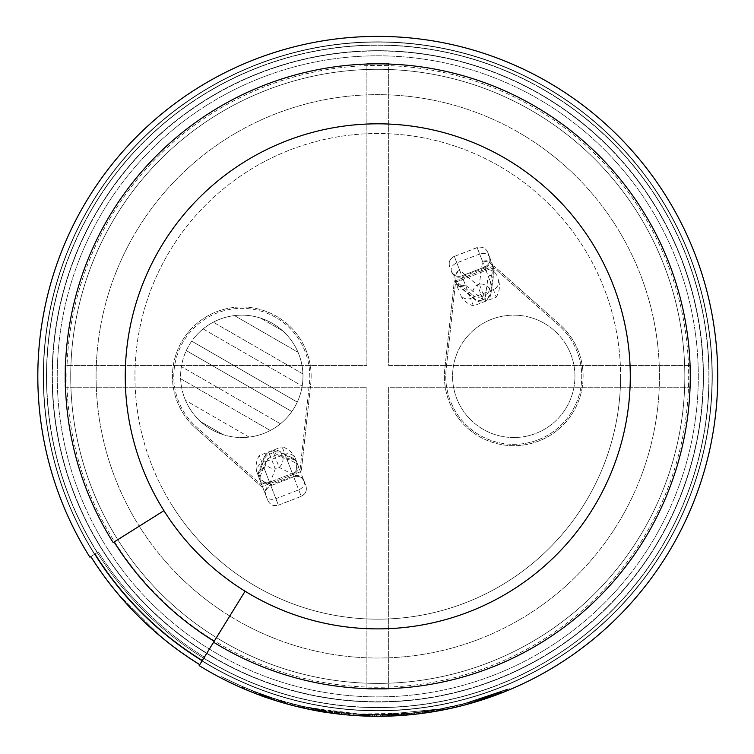 <?xml version="1.0" encoding="UTF-8"?>
<svg xmlns="http://www.w3.org/2000/svg" width="754" height="754" viewBox="0 0 754 754"><rect width="100%" height="100%" fill="white"/><g stroke="black" fill="none" stroke-linecap="round" stroke-linejoin="round"><path stroke-width="0.57" stroke-dasharray="3.77 2.83" d="M196.04 335.7A61.197 61.197 0 0 0 249.112 437.094A61.197 61.197 0 0 0 296.002 347.971A61.197 61.197 0 0 0 196.04 335.7M256.728 471.693L258.942 477.452A8.285 8.162 68.9 0 0 269.536 482.24L261.93 485.18L196.634 427.179A67.992 67.992 0 0 1 217.312 312.91A67.992 67.992 0 0 1 309.385 383.663L299.988 470.487L309.385 383.663A67.992 67.992 0 0 0 217.312 312.91A67.992 67.992 0 0 0 196.634 427.179L261.93 485.18L292.373 473.427A8.285 8.162 68.9 0 0 297.001 462.758L294.786 457.009C291.996 451.976 287.764 448.564 282.081 446.764L293.363 475.972L270.516 484.784C266.039 487.009 264.437 490.392 265.7 494.944L256.728 471.693C255.408 466.095 256.247 460.722 259.244 455.576L282.081 446.764M304.154 481.297C305.021 484.879 303.202 487.725 298.716 489.855L292.769 474.454L279.168 467.405L275.276 468.913L269.932 483.267L278.386 505.171L301.223 496.358L298.716 489.855L275.879 498.667C271.12 500.109 267.858 499.214 266.096 495.981L267.811 500.43C270.045 504.85 273.551 506.396 278.349 505.067L269.536 482.24L292.373 473.427L301.185 496.255C305.634 494.021 307.198 490.524 305.879 485.764L296.935 462.588A8.162 6.249 -21.1 0 0 294.795 460.063A8.162 5.429 117.4 0 0 293.08 458.281A8.162 5.429 117.4 0 0 287.076 459.695L273.476 452.645L274.673 455.746L270.771 457.244L269.574 454.153L273.476 452.645L272.788 450.864L273.476 452.645L269.574 454.153L264.239 468.507L270.846 485.633C266.407 487.942 264.748 491.203 265.879 495.406L265.7 494.944M493.898 265.945L454.294 281.223L444.803 368.876A69.349 69.349 0 0 0 538.724 441.043A69.349 69.349 0 0 0 559.817 324.493L493.898 265.945L454.294 281.223L444.803 368.876A69.349 69.349 0 0 0 538.724 441.043A69.349 69.349 0 0 0 559.817 324.493L493.898 265.945M449.676 266.944C448.357 262.175 449.921 258.669 454.36 256.435L477.159 247.519L479.667 254.023C484.417 252.581 487.678 253.476 489.45 256.709L487.734 252.26C485.501 247.868 481.994 246.322 477.197 247.623L454.36 256.435L463.173 279.263L455.557 282.194L446.161 369.026A67.992 67.992 0 0 0 538.233 439.78A67.992 67.992 0 0 0 558.912 325.511L493.616 267.51L455.557 282.194L446.161 369.026A67.992 67.992 0 0 0 538.233 439.78A67.992 67.992 0 0 0 558.912 325.511L493.616 267.51L463.173 279.263A8.285 8.162 -111.1 0 0 458.545 289.922L454.342 279.046A8.162 6.249 158.9 0 1 459.704 270.281L477.31 284.918L479.337 284.135L482.541 261.468L479.667 254.023L456.83 262.835C452.343 264.956 450.524 267.811 451.392 271.393M261.647 486.745L195.729 428.187A69.349 69.349 0 0 1 216.822 311.647A69.349 69.349 0 0 1 310.742 383.805L301.251 471.457L261.647 486.745L195.729 428.187A69.349 69.349 0 0 1 216.822 311.647A69.349 69.349 0 0 1 310.742 383.805L301.251 471.457L261.647 486.745M90.848 556.593L94.523 554.284L90.848 556.593M163.929 510.684L113.166 542.569A312.486 312.486 0 0 1 318.895 69.453A312.486 312.486 0 0 1 685.113 432.843A312.486 312.486 0 0 1 213.599 642.229L199.169 665.603A339.96 339.96 0 0 0 712.125 437.829A339.96 339.96 0 0 0 313.758 42.469A339.96 339.96 0 0 0 89.867 557.131A339.96 339.96 0 0 1 313.758 42.469A339.96 339.96 0 0 1 712.125 437.829A339.96 339.96 0 0 1 199.169 665.603A339.96 339.96 0 0 0 712.125 437.829A339.96 339.96 0 0 0 313.758 42.469A339.96 339.96 0 0 0 89.867 557.131A339.96 339.96 0 0 1 313.758 42.469A339.96 339.96 0 0 1 712.125 437.829A339.96 339.96 0 0 1 199.169 665.603A339.96 339.96 0 0 0 712.125 437.81A339.96 339.96 0 0 0 313.721 42.478A339.96 339.96 0 0 0 89.905 557.187M95.211 553.851L90.829 556.603L95.211 553.851A333.692 333.692 0 0 0 202.468 660.278L199.744 664.679L202.468 660.278A333.692 333.692 0 0 1 95.211 553.851M94.523 554.284L97.407 552.475L94.523 554.284A334.503 334.503 0 0 1 314.748 47.832A334.503 334.503 0 0 1 706.762 436.82A334.503 334.503 0 0 1 202.034 660.966A334.503 334.503 0 0 0 706.762 436.82A334.503 334.503 0 0 0 314.748 47.832A334.503 334.503 0 0 0 94.523 554.284M199.885 664.444A338.593 338.593 0 0 1 91.017 556.405A338.593 338.593 0 0 0 199.885 664.444M90.829 556.603A338.866 338.866 0 0 0 199.744 664.679A338.866 338.866 0 0 1 90.829 556.603A338.866 338.866 0 0 0 199.744 664.679A338.866 338.866 0 0 1 90.829 556.603A338.866 338.866 0 0 0 199.744 664.679L213.599 642.229M245.097 591.221L199.753 664.66M89.839 557.074L90.989 556.348M274.871 698.93L294.277 704.481L270.111 697.365L246.417 688.421L274.871 698.93L274.456 700.221L264.805 696.979L265.248 695.697M264.805 696.979L245.889 689.674L278.49 701.484L293.947 705.801L284.381 703.218L284.748 701.908M284.381 703.218L274.456 700.221M255.597 692.125L270.121 697.375L269.687 698.656L270.111 697.375L255.597 692.125L255.106 693.397L269.687 698.656L249.744 691.267L255.106 693.397L255.568 692.115M245.889 689.674L246.417 688.421L245.889 689.674M255.012 693.36L255.502 692.097M260.667 695.49L261.129 694.217M278.49 701.484L278.886 700.183M293.947 705.801L294.277 704.481L293.947 705.801M342.495 714.462L306.454 708.732L354.05 715.471L412.938 714.481L400.892 715.518L366.237 716.102L395.181 715.857L383.183 716.253L348.282 715.018L348.395 713.661L383.164 714.896L395.105 714.5L360.469 714.5L400.798 714.161L412.796 713.124L354.144 714.113L306.737 707.403L364.418 714.679L376.274 714.933L348.395 713.661M345.935 714.811L376.274 716.3L349.498 715.122M482.296 699.835L462.72 705.518L443.013 709.985L462.72 705.518L507.885 690.419L462.72 705.518L443.013 709.985L380.45 716.291L443.013 709.985L462.72 705.518L507.885 690.419L488.828 697.648M443.013 709.985L407.594 714.99L443.013 709.985L442.758 708.647L380.44 714.933L442.758 708.647L462.381 704.198L507.367 689.156L494.794 694.076L507.367 689.156L462.381 704.198L442.758 708.647L462.381 704.198L507.367 689.156L475.708 700.466C387.726 725.687 302.854 717.704 221.111 676.517C302.854 717.704 387.726 725.687 475.708 700.466C449.591 708.345 422.909 713.011 395.661 714.472L393.937 714.556C421.769 713.209 449.026 708.515 475.708 700.466L507.367 689.156L462.381 704.198L442.758 708.647L407.471 713.633L442.758 708.647L443.013 709.985M244.513 689.09L220.479 677.723L244.513 689.09L245.041 687.846L221.111 676.517C302.854 717.704 387.726 725.687 475.708 700.466L507.367 689.156L475.708 700.466C387.726 725.687 302.854 717.704 221.111 676.517L245.041 687.846M242.298 688.138L220.479 677.723L242.157 688.082L242.845 686.894L221.111 676.517L242.845 686.894M343.824 714.604L368.499 716.177L343.824 714.604L343.956 713.246L368.536 714.811L343.956 713.246L343.824 714.604M423.38 713.227L413.371 714.434L423.38 713.227L413.371 714.434L423.38 713.227L423.201 711.88L413.23 713.077L423.201 711.88L413.23 713.077L423.201 711.88L423.38 713.227M433.493 711.701L467.122 704.349L433.493 711.701L433.267 710.362L466.764 703.039L433.267 710.362L433.493 711.701M466.773 703.039L467.112 704.349M495.227 695.367L494.756 694.095L495.227 695.367L494.756 694.095L491.683 695.207L505.293 690.014L494.756 694.095L495.227 695.367L492.145 696.479L505.321 691.465M501.664 692.926L505.802 691.267L501.872 692.841L501.372 691.578M495.265 695.348L494.794 694.076L495.265 695.348L494.794 694.076L495.265 695.348L494.794 694.076L495.265 695.348L507.885 690.419L476.104 701.767C387.763 727.167 302.552 719.156 220.479 677.723C302.543 719.156 387.744 727.167 476.104 701.767C449.318 709.863 421.948 714.575 394.003 715.914L395.737 715.829C423.088 714.377 449.884 709.693 476.104 701.767L507.885 690.419L476.104 701.767C387.763 727.167 302.552 719.156 220.479 677.723L243.401 688.619L220.479 677.723C302.543 719.156 387.744 727.167 476.104 701.767L507.885 690.419L476.104 701.767L495.265 695.358M471.58 703.105L479.761 700.645L476.613 701.616L476.217 700.315L479.346 699.344L467.037 702.964L476.217 700.315M447.989 708.967L463.314 705.367L447.989 708.967L447.706 707.638L462.975 704.048L447.706 707.638L447.989 708.967M405.822 715.141L397.641 715.716L411.91 714.585L405.822 715.141L405.709 713.784L411.778 713.227L397.556 714.358L405.709 713.784M368.772 716.177L376.887 716.3L365.483 716.074L368.772 716.177L368.81 714.82L365.539 714.717L376.887 714.943L368.81 714.82L368.772 716.177M326.171 712.36L335.756 713.699L322.929 711.851L326.171 712.36L326.378 711.013L323.155 710.504L332.693 711.927L326.378 711.013L326.171 712.36M290.196 704.83L304.343 708.279L290.196 704.83L290.544 703.51L293.702 704.34C301.393 706.244 301.393 706.244 293.702 704.34C301.393 706.244 301.393 706.244 293.702 704.34L300.827 706.083L348.357 713.661L325.332 710.852L297.887 705.376L268.594 696.856L247.369 688.817L278.433 700.042L304.635 706.95L299.215 705.706L303.344 706.658L303.033 707.987L298.904 707.026L299.215 705.706L290.544 703.51L290.196 704.83M278.198 701.39L275.644 700.598L278.198 701.39L278.594 700.089L276.058 699.297L278.594 700.089L278.198 701.39M374.21 716.281L396.416 715.791L374.21 716.281L374.229 714.924L396.34 714.434L367.377 714.783L374.229 714.924L374.21 716.281M462.758 705.508L444.389 709.712L470.317 703.463C458.649 707.082 433.804 711.842 436.905 711.116C435.652 711.719 465.68 705.197 469.827 703.605L444.389 709.712L463.182 705.395L462.833 704.085L444.125 708.374L469.459 702.294C465.397 703.868 435.36 710.391 436.67 709.778C433.607 710.485 458.319 705.763 469.949 702.153L444.125 708.374L462.419 704.189L462.758 705.508M470.317 703.463C458.649 707.082 433.804 711.842 436.905 711.116C435.652 711.719 465.68 705.197 469.827 703.605L469.459 702.294C465.397 703.868 435.36 710.391 436.67 709.778C433.607 710.485 458.319 705.763 469.949 702.153L470.317 703.463L469.949 702.153M325.04 712.181C326.633 714.462 257.661 696.517 260.158 695.311C257.632 696.508 326.652 714.462 325.04 712.181L325.247 710.843C326.925 713.133 258.038 695.207 260.63 694.029C258.075 695.216 326.906 713.124 325.247 710.843L325.04 712.181M429.874 712.285L404.332 715.263L431.25 712.068L411.693 714.604L429.874 712.285L429.667 710.937L411.561 713.246L429.667 710.937L429.874 712.285M349.347 715.112L363.183 715.989L349.347 715.112L349.46 713.755L363.239 714.632L349.46 713.755L349.347 715.112M285.276 703.473L272.91 699.721L285.276 703.473L285.643 702.163L273.325 698.43L285.643 702.163L285.276 703.473L285.653 702.172M280.224 702.002L282.778 702.756L280.224 702.002L280.611 700.702L283.165 701.456L280.611 700.702L280.224 702.002M311.308 709.74L336.604 713.802L301.496 707.629L324.663 712.125L311.327 709.74L324.654 712.125L311.327 709.74L311.591 708.411L324.87 710.786L301.798 706.309L336.774 712.445L302.722 706.517L319.489 709.891L306.897 707.441L311.572 708.411L311.327 709.74M360.657 715.866L348.678 715.056L360.657 715.866L360.732 714.509L348.8 713.699L361.034 714.528L352.052 713.963L360.732 714.509L360.657 715.866M384.163 716.243L393.192 715.951L380.883 716.291L392.891 715.961L384.163 716.243L384.135 714.877L392.834 714.604L380.874 714.924L393.126 714.594L384.135 714.877L392.231 714.632L384.135 714.877L384.163 716.243M419.243 713.765L427.254 712.681L419.243 713.765L419.073 712.417L427.056 711.333L414.314 712.964L419.073 712.417L419.243 713.765M441.429 710.287L430.939 712.115L445.265 709.533L441.429 710.287L441.175 708.949L444.992 708.204L439.544 709.26L443.701 708.458M443.71 708.458L443.974 709.797L439.789 710.598L439.544 709.26L433.946 710.249C441.74 708.873 441.74 708.873 433.946 710.249C441.74 708.873 441.74 708.873 433.946 710.249L441.175 708.949M484.539 699.099L487.659 698.053L484.539 699.099L484.115 697.808L487.216 696.762L484.115 697.808L484.539 699.099M475.981 701.804L475.614 700.494C475.491 700.852 502.673 691.559 507.885 688.949L500.505 691.918C492.004 695.433 471.9 701.748 474.454 700.843C471.57 701.842 491.222 695.697 499.864 692.163L475.614 700.494L475.981 701.804L498.582 694.114M496.877 694.754L494.794 695.527M494.266 695.716L492.956 696.196M492.07 696.508L481.749 700.004M476.669 701.597L474.832 702.153L474.445 700.843M477.734 701.267L478.677 700.984M479.572 700.702L497.565 694.491M501.005 693.18L500.505 691.918L501.005 693.18L509.666 689.674L509.139 688.421L509.685 689.665M504.087 691.965L495.698 695.197M490.882 696.932L490.194 697.177M485.303 698.845L484.747 699.033M480.194 700.504L476.716 701.588M382.523 716.272L372.448 716.262L407.537 714.999L382.523 716.272L382.504 714.905L407.424 713.642L372.467 714.896L382.504 714.905L382.523 716.272M325.304 712.228L301.496 707.629L324.654 712.125L324.87 710.786L301.798 706.309L325.521 710.881L325.304 712.228M346.086 714.82L300.516 707.403L269.112 698.468L246.841 690.08L276.822 700.966L299.781 707.233L325.115 712.2L348.244 715.018L348.357 713.661M249.112 437.094A61.197 61.197 0 0 0 260.601 318.113A61.197 61.197 0 0 0 185.522 400.383L249.112 437.094A61.197 61.197 0 0 1 222.986 434.577L200.762 421.75A61.197 61.197 0 0 1 185.522 400.383L249.112 437.094M180.649 378.725L270.3 430.487L180.649 378.725M200.762 421.75A61.197 61.197 0 0 0 222.986 434.577L200.762 421.75M234.475 315.587L298.066 352.307L234.475 315.587M302.938 373.965L213.278 322.203L302.938 373.965M280.441 423.786L181.384 366.585L280.441 423.786M186.285 350.582L291.855 411.533L186.285 350.582M203.137 328.904L302.203 386.095L203.137 328.904M297.293 402.108L191.723 341.157L297.293 402.108M282.816 330.94L260.601 318.113L282.816 330.94M468.008 335.7A61.197 61.197 0 0 0 501.438 436.283A61.197 61.197 0 0 0 571.824 357.047A61.197 61.197 0 0 0 468.008 335.7A61.197 61.197 0 0 0 501.438 436.283A61.197 61.197 0 0 0 571.824 357.047A61.197 61.197 0 0 0 468.008 335.7M258.942 477.452L267.802 500.402M265.879 495.406L260.073 480.373A8.162 6.249 158.9 0 1 259.97 477.065L265.304 462.711A8.162 6.249 158.9 0 1 270.771 457.244L275.276 468.913A8.162 5.429 20.4 0 1 265.304 462.711L264.107 459.61A8.162 6.249 158.9 0 1 269.574 454.153L268.886 452.372L269.574 454.153A8.162 5.429 20.4 0 0 264.183 457.141A8.162 5.429 20.4 0 0 264.107 459.61L258.773 473.964A8.162 5.429 20.4 0 1 258.839 471.495A8.162 5.429 20.4 0 1 264.239 468.507A8.162 6.249 -21.1 0 0 258.876 477.282A8.162 6.249 158.9 0 1 258.773 473.964L259.97 477.065A8.162 5.429 20.4 0 0 269.932 483.267A8.162 6.249 -21.1 0 1 260.073 480.373L266.096 495.981M303.758 480.26C301.628 476.038 298.169 474.605 293.363 475.972L293.692 476.839L270.856 485.661L270.516 484.784L262.138 463.069L284.974 454.257A8.162 8.04 -21.1 0 1 295.483 458.818L296.935 462.588A8.162 6.249 158.9 0 0 287.076 459.695L293.683 476.82C298.527 475.548 301.949 476.848 303.937 480.722M297.001 462.758L305.879 485.764M294.786 457.009L295.483 458.818M458.545 289.922L454.342 279.046A8.162 6.249 -21.1 0 0 455.576 280.865A8.162 5.881 129.8 0 1 459.704 270.281L454.323 256.332C449.874 258.565 448.31 262.081 449.648 266.878M498.121 279.187A8.162 8.04 -21.1 0 1 493.408 289.621L470.571 298.433L461.853 275.841L484.699 267.057C489.139 264.748 490.797 261.487 489.666 257.284L487.744 252.279M489.666 257.284L493.597 267.463A8.162 6.249 158.9 0 1 488.234 276.228L485.029 298.904L483.003 299.677L465.397 285.04L461.863 275.87C457.018 277.142 453.606 275.841 451.608 271.968M489.45 256.709L493.597 267.463A8.162 6.249 158.9 0 1 493.908 269.63A8.162 5.881 -172 0 1 494.068 271.534A8.162 5.881 -172 0 1 488.234 276.228L485.02 267.906C489.506 265.681 491.108 262.298 489.846 257.736M451.787 272.43C453.917 276.652 457.376 278.075 462.193 276.718L485.02 267.906L496.302 297.114L473.465 305.926L470.571 298.433A8.162 8.04 158.9 0 1 460.063 293.872M460.76 295.681C463.55 300.714 467.782 304.126 473.465 305.926M498.818 280.988C500.138 286.586 499.299 291.968 496.302 297.114M496.603 275.238A8.285 8.162 -111.1 0 0 486.01 270.45L477.159 247.519C481.891 246.153 485.416 247.717 487.706 252.194M298.132 465.689A8.162 6.249 -21.1 0 0 295.992 463.163L294.795 460.063L281.195 453.013A8.162 5.429 117.4 0 0 279.48 451.231A8.162 5.429 117.4 0 0 273.476 452.645A8.162 6.249 -21.1 0 1 281.195 453.013L282.392 456.113L295.992 463.163A8.162 5.429 117.4 0 1 292.769 474.454A8.162 6.249 158.9 0 0 298.132 465.689M712.021 376.34A334.248 334.248 0 0 1 210.649 665.81A334.248 334.248 0 0 1 210.649 86.88A334.248 334.248 0 0 1 712.021 376.34A334.248 334.248 0 0 0 377.773 42.101A334.248 334.248 0 0 0 43.525 376.34A334.248 334.248 0 0 0 377.773 710.588A334.248 334.248 0 0 0 712.021 376.34A334.248 334.248 0 0 0 377.773 42.101A334.248 334.248 0 0 0 43.525 376.34A334.248 334.248 0 0 0 544.897 665.81A334.248 334.248 0 0 0 544.897 86.88A334.248 334.248 0 0 0 43.525 376.34A334.248 334.248 0 0 0 544.897 665.81A334.248 334.248 0 0 0 544.897 86.88A334.248 334.248 0 0 0 43.525 376.34A334.248 334.248 0 0 0 377.773 710.588A334.248 334.248 0 0 0 712.021 376.34M659.448 376.34A281.676 281.676 0 0 1 236.935 620.288A281.676 281.676 0 0 1 236.935 132.402A281.676 281.676 0 0 1 659.448 376.34A281.676 281.676 0 0 1 236.935 620.288A281.676 281.676 0 0 1 236.935 132.402A281.676 281.676 0 0 1 659.448 376.34M46.475 376.34A331.298 331.298 0 0 0 543.427 663.256A331.298 331.298 0 0 0 543.427 89.434A331.298 331.298 0 0 0 46.475 376.34A331.298 331.298 0 0 1 377.773 45.042A331.298 331.298 0 0 1 709.071 376.34A331.298 331.298 0 0 1 377.773 707.638A331.298 331.298 0 0 1 46.475 376.34M97.407 552.475A331.1 331.1 0 0 1 315.389 51.178A331.1 331.1 0 0 1 703.416 436.208A331.1 331.1 0 0 1 203.825 658.072A331.1 331.1 0 0 0 703.416 436.208A331.1 331.1 0 0 0 315.389 51.178A331.1 331.1 0 0 0 97.407 552.475M377.773 65.438A310.902 310.902 0 0 1 688.675 376.34A310.902 310.902 0 0 1 377.773 687.252A310.902 310.902 0 0 1 66.87 376.34A310.902 310.902 0 0 1 377.773 65.438M172.157 505.519A242.826 242.826 0 0 0 620.599 376.34A242.826 242.826 0 0 1 256.36 586.64A242.826 242.826 0 0 1 256.36 166.05A242.826 242.826 0 0 1 620.599 376.34A242.826 242.826 0 0 0 310.563 143.006A242.826 242.826 0 0 0 172.157 505.519M98.331 551.89A330.007 330.007 0 0 0 204.4 657.139A330.007 330.007 0 0 1 98.331 551.89A330.007 330.007 0 0 0 204.4 657.139M483.05 699.589L488.338 697.818L483.041 699.589M445.821 709.42L459.949 706.215L445.821 709.42L459.949 706.215L445.821 709.42L445.548 708.091L459.62 704.896L445.548 708.091L459.62 704.896L445.548 708.091L445.821 709.42M492.569 696.328L490.524 697.064L492.569 696.328L492.117 695.047L478.441 699.627L492.117 695.047L478.441 699.627L492.117 695.047L478.441 699.627L492.117 695.047L492.569 696.328L492.117 695.047M483.144 699.561L488.29 697.836L483.163 699.552M484.69 699.052L484.256 697.761L499.959 692.125L484.256 697.761L484.69 699.052L500.449 693.397L492.673 696.291M489.808 697.309L487.574 698.081M434.172 711.587C441.74 710.259 441.74 710.259 434.172 711.587C441.74 710.259 441.74 710.259 434.172 711.587L433.946 710.249L434.172 711.587M451.307 708.251L460.025 706.196L451.307 708.251L451.005 706.922L459.695 704.877L451.005 706.922L451.307 708.251M293.363 705.659C300.855 707.516 300.855 707.516 293.363 705.659C300.855 707.516 300.855 707.516 293.363 705.659L293.702 704.34L293.363 705.659M322.825 711.833C324.503 713.887 259.781 697.045 262.269 696.074C259.81 697.054 324.522 713.887 322.825 711.833L323.051 710.485C324.559 712.492 260.432 695.81 262.731 694.802C260.403 695.801 324.569 712.492 323.051 710.485L322.825 711.833M287.151 702.587L286.784 703.897L287.151 702.587L292.524 704.038L288.716 703.02L288.358 704.33L286.784 703.897L297.604 706.715L292.184 705.348L292.524 704.038L287.189 702.596L297.934 705.395L297.604 706.715L286.822 703.906L287.189 702.596L297.887 705.386L287.189 702.596L286.812 703.906L287.189 702.596M313.325 710.136C321.251 711.606 321.251 711.606 313.334 710.136C321.251 711.606 321.251 711.606 313.334 710.136C307.114 708.901 307.114 708.901 313.325 710.136C307.114 708.901 307.114 708.901 313.325 710.136L313.589 708.798C321.496 710.268 321.496 710.268 313.589 708.798C321.496 710.268 321.496 710.268 313.589 708.798C307.378 707.563 307.378 707.563 313.589 708.798C307.378 707.563 307.378 707.563 313.589 708.798L313.325 710.136M282.307 702.624L282.684 701.314L272.062 698.015L282.703 701.324L274.107 698.685L281.581 700.994L281.195 702.294L273.693 699.976L282.307 702.624L271.685 699.326L282.288 702.615L282.675 701.314M271.383 699.222C263.749 696.639 263.749 696.639 271.383 699.222C263.749 696.639 263.749 696.639 271.383 699.222C277.425 701.173 277.415 701.173 271.383 699.222C277.425 701.173 277.415 701.173 271.383 699.222L271.817 697.931C264.202 695.358 264.202 695.358 271.817 697.931C264.202 695.358 264.202 695.358 271.817 697.931C277.83 699.872 277.83 699.872 271.817 697.931C277.83 699.872 277.83 699.872 271.817 697.931L271.383 699.222M310.95 709.665L302.147 707.789L310.95 709.665L303.268 708.034L310.95 709.665L311.223 708.336L313.334 708.751L302.429 706.451L311.223 708.336L303.57 706.705L311.223 708.336L310.95 709.665M630.316 376.34A252.543 252.543 0 0 1 251.506 595.047A252.543 252.543 0 0 1 251.506 157.643A252.543 252.543 0 0 1 630.316 376.34M712.294 376.34A334.522 334.522 0 0 1 210.517 666.046A334.522 334.522 0 0 1 210.517 86.644A334.522 334.522 0 0 1 712.294 376.34A334.522 334.522 0 0 0 377.773 41.828A334.522 334.522 0 0 0 43.251 376.34A334.522 334.522 0 0 0 377.773 710.862A334.522 334.522 0 0 0 712.294 376.34A334.522 334.522 0 0 1 210.517 666.046A334.522 334.522 0 0 1 210.517 86.644A334.522 334.522 0 0 1 712.294 376.34A334.522 334.522 0 0 1 210.517 666.046A334.522 334.522 0 0 1 210.517 86.644A334.522 334.522 0 0 1 712.294 376.34A334.522 334.522 0 0 0 377.773 41.828A334.522 334.522 0 0 0 43.251 376.34A334.522 334.522 0 0 0 377.773 710.862A334.522 334.522 0 0 0 712.294 376.34A334.522 334.522 0 0 1 210.517 666.046A334.522 334.522 0 0 1 210.517 86.644A334.522 334.522 0 0 1 712.294 376.34M325.115 712.2L325.332 710.852M300.516 707.403L300.827 706.083L300.516 707.403M279.97 701.927L280.356 700.626M278.028 701.343L278.433 700.042M269.112 698.468L269.546 697.177M250.828 691.71L251.336 690.447M246.841 690.08L247.369 688.817M266.237 697.478L266.68 696.196M268.151 698.138L268.594 696.856M276.822 700.966L277.227 699.665M297.566 706.705L297.887 705.386M299.781 707.233L300.092 705.914M306.454 708.732L306.737 707.403M364.361 716.036L364.418 714.679M354.05 715.471L354.144 714.113M412.938 714.481L412.796 713.124M400.892 715.518L400.798 714.161M366.237 716.102L366.284 714.745M360.403 715.857L360.469 714.5M395.181 715.857L395.105 714.5M383.183 716.253L383.164 714.896M341.383 714.349L341.524 712.992M376.274 716.3L376.274 714.933M476.104 701.767L475.708 700.466L476.104 701.767M220.479 677.723L221.111 676.517L220.479 677.723M507.885 690.419L507.367 689.156L507.885 690.419M462.72 705.518L462.381 704.198L462.72 705.518M380.45 716.291L380.44 714.933M382.212 716.272L382.193 714.915M395.737 715.829L395.661 714.472M394.003 715.914L393.937 714.556M407.594 714.99L407.471 713.633M409.328 714.83L409.205 713.482M244.371 689.033L244.899 687.78M243.259 688.553L243.796 687.309M243.401 688.619L243.938 687.365M242.157 688.082L242.703 686.828M284.409 703.228L284.786 701.917M326.614 712.426L326.821 711.088M312.872 710.051L313.127 708.713M324.654 712.125L324.87 710.777M302.42 707.846L302.722 706.517M336.604 713.802L336.774 712.445M353.871 715.461L353.956 714.104M353.136 715.405L353.23 714.047L353.136 715.405M368.499 716.177L368.536 714.811M365.36 716.074L365.417 714.717M387.132 716.168L387.094 714.811M372.448 716.262L372.467 714.896L372.448 716.262M394.135 715.904L394.069 714.547M406.566 715.075L406.453 713.727M393.616 715.932L393.55 714.575M407.405 713.642L407.528 714.999L407.424 713.642M396.755 715.772L396.679 714.415M413.371 714.434L413.23 713.077L413.371 714.434M457.358 706.856L457.037 705.537M443.409 709.9L443.145 708.572M442.692 710.042L442.438 708.713L442.692 710.042M500.505 691.918C492.004 695.433 471.9 701.748 474.454 700.843C471.57 701.842 491.222 695.697 499.864 692.163L500.354 693.435M509.167 688.411L509.666 689.674M486.905 698.308L486.462 697.016M501.419 693.02L500.92 691.748M505.519 691.39L505.001 690.127M499.827 693.633L499.336 692.37M505.802 691.267L505.293 690.014M497.706 694.443L497.225 693.171M492.145 696.479L491.683 695.207L492.145 696.479M487.659 698.053L487.216 696.762L487.659 698.053M470.468 703.416L470.1 702.106M467.395 704.274L467.037 702.964L467.395 704.274M476.848 701.54L476.453 700.24L476.848 701.54M479.761 700.645L479.346 699.344L479.761 700.645M470.336 703.454L469.959 702.153L470.336 703.454M445.265 709.533L444.992 708.204M430.939 712.115L430.723 710.777L430.939 712.115M422.485 713.35L422.306 712.002L422.485 713.35M414.464 714.311L414.314 712.964L414.464 714.311M427.254 712.681L427.056 711.333L427.254 712.681M411.91 714.585L411.778 713.227M412.212 714.547L412.08 713.199M407.999 714.952L407.876 713.604M403.55 715.32L403.447 713.963M400.921 715.508L400.826 714.151L400.921 715.508M397.641 715.716L397.556 714.358L397.641 715.716M392.287 715.989L392.231 714.632L392.287 715.989M393.192 715.951L393.126 714.594L393.192 715.951M380.883 716.291L380.874 714.924L380.883 716.291M392.891 715.961L392.834 714.604L392.891 715.961M365.483 716.074L365.539 714.717L365.483 716.074M376.887 716.3L376.887 714.943L376.887 716.3M348.678 715.056L348.8 713.699L348.678 715.056M351.948 715.32L352.052 713.963L351.948 715.32M360.054 715.838L360.129 714.481L360.054 715.838M360.959 715.885L361.034 714.528L360.959 715.885M332.693 711.927L335.926 712.341L332.693 711.927L332.514 713.275L332.693 711.927M335.756 713.699L335.926 712.341L335.756 713.699M322.929 711.851L323.155 710.504L322.929 711.851M306.614 708.769L306.897 707.441L306.614 708.769M319.253 711.229L319.489 709.891L319.253 711.229M314.522 710.362L314.776 709.033L314.522 710.362M304.343 708.279L304.635 706.95M282.778 702.756L283.165 701.456L282.778 702.756M275.644 700.598L276.058 699.297L275.644 700.598M282.119 702.568L282.505 701.267M272.91 699.721L273.325 698.43M276.03 700.72L276.435 699.42L276.049 700.72M266.567 697.591L267.01 696.31M266.002 697.403L266.445 696.121M262.618 696.206L263.08 694.924M259.63 695.113L260.102 693.84M256.633 693.982L257.114 692.709M253.287 692.69L253.778 691.418M249.744 691.267L250.253 690.014M252.873 692.521L253.372 691.258M257.859 694.453L258.339 693.18M261.572 695.829L262.034 694.547M264.23 696.781L264.682 695.499M363.183 715.989L363.239 714.632L363.183 715.989M388.979 716.111L388.932 714.754M367.33 716.14L367.377 714.783L367.33 716.14M374.531 716.281L374.54 714.924M389.535 716.093L389.488 714.735L389.535 716.093M396.416 715.791L396.34 714.434L396.416 715.791M411.561 713.246L431.703 710.617L411.561 713.246L411.693 714.604L411.561 713.246M431.919 711.964L431.703 710.617L431.919 711.964M404.332 715.263L404.219 713.906L404.332 715.263M431.25 712.068L431.034 710.73L431.25 712.068M463.182 705.395L462.833 704.085M454.888 707.441L454.577 706.112L454.888 707.441M65.014 387.226L366.896 387.226L366.896 689.099L388.649 689.099L388.649 387.226L690.532 387.226L690.532 365.464L388.649 365.464L388.649 63.581L366.896 63.581L366.896 365.464L65.014 365.464L65.014 387.226L366.896 387.226L366.896 689.099L388.649 689.099L388.649 387.226L690.532 387.226L690.532 365.464L388.649 365.464L388.649 63.581L366.896 63.581L366.896 365.464L65.014 365.464L65.014 387.226M698.308 376.34A320.535 320.535 0 0 1 217.51 653.935A320.535 320.535 0 0 1 217.51 98.755A320.535 320.535 0 0 1 698.308 376.34A320.535 320.535 0 0 1 217.51 653.935A320.535 320.535 0 0 1 217.51 98.755A320.535 320.535 0 0 1 698.308 376.34M703.162 376.34A325.389 325.389 0 0 1 215.078 658.138A325.389 325.389 0 0 1 215.078 94.552A325.389 325.389 0 0 1 703.162 376.34A325.389 325.389 0 0 0 377.773 50.961A325.389 325.389 0 0 0 52.384 376.34A325.389 325.389 0 0 0 377.773 701.729A325.389 325.389 0 0 0 703.162 376.34A325.389 325.389 0 0 0 377.773 50.961A325.389 325.389 0 0 0 52.384 376.34A325.389 325.389 0 0 0 377.773 701.729A325.389 325.389 0 0 0 703.162 376.34M52.111 376.34A325.662 325.662 0 0 0 377.773 702.002A325.662 325.662 0 0 0 703.435 376.34A325.662 325.662 0 0 0 377.773 50.688A325.662 325.662 0 0 0 52.111 376.34M703.435 376.34A325.662 325.662 0 0 1 214.947 658.374A325.662 325.662 0 0 1 214.947 94.316A325.662 325.662 0 0 1 703.435 376.34M162.741 638.252L117.464 593.294L162.741 638.252M481.806 296.586L483.691 301.459L483.003 299.677L485.029 298.904L479.337 284.135A8.162 5.881 8 0 1 489.506 289.206A8.162 6.249 -21.1 0 1 483.832 295.804L481.806 296.586L477.31 284.918A8.162 5.881 129.8 0 0 473.173 295.511A8.162 6.249 158.9 0 0 481.806 296.586M492.4 264.362A8.162 6.249 -21.1 0 0 482.541 261.468A8.162 5.881 8 0 1 492.711 266.53A8.162 6.249 158.9 0 0 492.4 264.362M455.539 282.147A8.162 8.162 0 0 0 457.932 285.483A8.162 5.881 -50.2 0 0 465.397 285.04A8.162 6.249 -21.1 0 1 455.539 282.147A8.162 6.249 -21.1 0 0 456.764 283.966A8.162 5.881 -50.2 0 0 457.932 285.483L475.538 300.12A8.162 5.881 -50.2 0 0 483.003 299.677A8.162 6.249 158.9 0 1 474.37 298.603L473.173 295.511L455.576 280.865L456.764 283.966L474.37 298.603A8.162 5.881 -50.2 0 0 475.538 300.12A8.162 8.162 0 0 0 483.691 301.459L485.717 300.676A8.162 8.162 0 0 0 490.863 294.211A8.162 5.881 -172 0 0 490.703 292.307L493.908 269.63L492.711 266.53L489.506 289.206L490.703 292.307A8.162 6.249 -21.1 0 1 485.029 298.904L485.717 300.676L485.029 298.904A8.162 5.881 -172 0 0 490.863 294.211L494.068 271.534A8.162 8.162 0 0 0 493.597 267.463M279.168 467.405A8.162 5.429 117.4 0 0 282.392 456.113A8.162 6.249 -21.1 0 0 274.673 455.746L279.168 467.405M257.425 473.503A8.162 8.04 158.9 0 1 262.138 463.069L259.244 455.576M684.821 376.34A307.048 307.048 0 0 1 224.249 642.257A307.048 307.048 0 0 1 224.249 110.433A307.048 307.048 0 0 1 684.821 376.34A307.048 307.048 0 0 1 224.249 642.257A307.048 307.048 0 0 1 224.249 110.433A307.048 307.048 0 0 1 684.821 376.34A307.048 307.048 0 0 1 224.249 642.257A307.048 307.048 0 0 1 224.249 110.433A307.048 307.048 0 0 1 684.821 376.34M114.09 541.994A311.402 311.402 0 0 0 214.174 641.305M478.847 700.928L478.441 699.627L478.847 700.928M292.184 705.348L292.524 704.038M303.268 708.034L303.57 706.705L303.268 708.034M273.693 699.976L274.107 698.685L273.693 699.976M281.195 702.294L281.581 700.994M280.752 702.163L281.138 700.862M366.896 69.491A307.048 307.048 0 0 0 70.914 365.464M70.914 387.226A307.048 307.048 0 0 0 366.896 683.199M388.649 683.199A307.048 307.048 0 0 0 684.632 387.226M684.632 365.464A307.048 307.048 0 0 0 388.649 69.491M43.525 376.34A334.248 334.248 0 0 0 544.897 665.81A334.248 334.248 0 0 0 544.897 86.88A334.248 334.248 0 0 0 43.525 376.34M304.239 481.514C301.949 477.046 298.433 475.482 293.692 476.839L270.856 485.661C266.407 487.895 264.852 491.41 266.181 496.207M305.898 485.812C307.236 490.609 305.672 494.124 301.223 496.358L278.386 505.171C273.645 506.528 270.13 504.973 267.84 500.496M451.307 271.167C453.597 275.644 457.113 277.199 461.853 275.841L484.69 267.029C489.139 264.795 490.694 261.28 489.365 256.483M296.935 462.588A8.162 8.162 0 0 0 293.08 458.281L279.48 451.231A8.162 8.162 0 0 0 272.788 450.864L268.886 452.372A8.162 8.162 0 0 0 264.183 457.141L258.839 471.495A8.162 8.162 0 0 0 258.876 477.282M459.949 706.215L459.62 704.896L459.949 706.215M301.77 706.3L301.468 707.629M334.474 712.162L334.295 713.51M334.569 712.172L334.39 713.52M500.449 693.397L499.959 692.125M440.383 709.099L440.628 710.438M463.314 705.367L462.975 704.048M460.025 706.196L459.695 704.877M300.045 705.895L299.734 707.224M444.125 708.374L444.389 709.712M436.623 709.787L436.858 711.126M260.158 695.311L260.63 694.029M262.269 696.074L262.731 694.802M297.604 706.715L297.924 705.395L297.613 706.715M313.014 710.079L313.278 708.751L313.014 710.079M302.458 706.46L302.156 707.789L302.458 706.46M308.527 709.175L308.801 707.846M319.753 709.929L319.517 711.276M265.879 695.914L265.427 697.205M272.119 698.034L271.685 699.326L272.109 698.034"/><path stroke-width="1.13" d="M89.905 557.187A339.96 339.96 0 0 1 89.867 557.131A339.96 339.96 0 0 1 313.758 42.469A339.96 339.96 0 0 1 712.125 437.829A339.96 339.96 0 0 1 199.169 665.603A339.96 339.96 0 0 0 712.125 437.829A339.96 339.96 0 0 0 313.758 42.469A339.96 339.96 0 0 0 89.867 557.131A339.96 339.96 0 0 0 89.905 557.187L90.848 556.593M199.744 664.679A338.866 338.866 0 0 1 90.791 556.546A338.848 338.848 0 0 0 199.753 664.66M199.169 665.603L245.097 591.221A252.543 252.543 0 0 1 307.877 133.675A252.543 252.543 0 0 1 500.797 596.895A252.543 252.543 0 0 1 245.097 591.221M348.282 715.018L345.935 714.811M349.498 715.122L342.495 714.462M488.828 697.648L482.296 699.835M509.666 689.674L495.265 695.358M476.613 701.616L471.58 703.105M498.582 694.114L496.877 694.754M494.794 695.527L494.266 695.716M492.956 696.196L492.07 696.508M481.749 700.004L476.669 701.597M474.832 702.153L477.734 701.267M478.677 700.984L479.374 700.768M497.565 694.491L501.005 693.18M505.321 691.465L504.087 691.965M495.698 695.197L490.882 696.932M490.194 697.177L485.303 698.845M484.747 699.033L480.194 700.504M476.716 701.588L476.01 701.795M348.244 715.018L346.086 714.82M213.599 642.229A312.486 312.486 0 0 0 685.113 432.843A312.486 312.486 0 0 0 318.895 69.453A312.486 312.486 0 0 0 113.166 542.569L163.929 510.684M492.673 696.291L489.808 697.309M487.574 698.081L485.011 698.949M114.09 541.994A311.402 311.402 0 0 0 214.174 641.305"/></g></svg>
